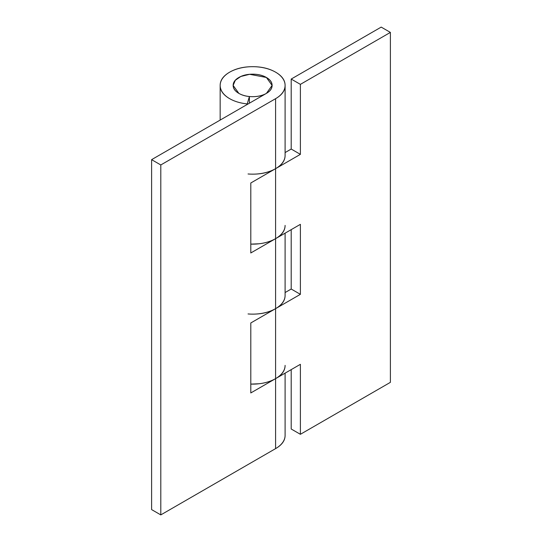 <?xml version="1.0" encoding="UTF-8"?>
<svg xmlns="http://www.w3.org/2000/svg" width="542" height="542" viewBox="0 0 542 542"><rect width="100%" height="100%" fill="white"/><g stroke="black" fill="none" stroke-linecap="round" stroke-linejoin="round"><path stroke-width="0.81" d="M250.797 244.117A32.466 18.746 0 0 0 275.593 238.656C281.935 234.998 285.099 230.58 285.099 225.404A32.466 18.746 180 0 1 275.593 238.656L275.593 98.678C281.935 95.019 285.099 90.602 285.099 85.426C285.099 80.25 281.935 75.826 275.593 72.167C269.252 68.509 261.596 66.68 252.633 66.68C243.67 66.68 236.014 68.509 229.672 72.167C223.331 75.826 220.16 80.25 220.16 85.426C220.16 90.602 223.331 95.019 229.672 98.678A32.466 18.746 180 0 1 220.194 86.232A32.466 18.746 180 0 1 239.564 68.265A32.466 18.746 180 0 1 275.593 72.167A32.466 18.746 180 0 1 285.099 85.426A32.466 18.746 180 0 1 275.593 98.678L160.798 164.958L151.611 159.653L266.407 93.38C270.214 91.178 272.111 88.529 272.111 85.426C272.111 82.316 270.214 79.667 266.407 77.472C262.606 75.277 258.012 74.173 252.633 74.173C247.254 74.173 242.66 75.277 238.859 77.472C235.052 79.667 233.148 82.316 233.148 85.426C233.148 88.529 235.052 91.178 238.859 93.38A19.478 11.247 0 0 0 249.401 96.517L247.247 103.908A32.466 18.746 180 0 1 229.672 98.678A32.466 18.746 0 0 0 247.247 103.908L249.401 96.517A19.478 11.247 180 0 1 238.859 93.38L233.148 85.426L235.316 80.27L240.811 76.483L249.632 74.308L266.407 77.472A19.478 11.247 180 0 1 271.935 86.937A19.478 11.247 180 0 1 258.859 96.083A19.478 11.247 180 0 1 238.859 93.38A19.478 11.247 180 0 1 233.331 83.915A19.478 11.247 180 0 1 246.407 74.769A19.478 11.247 180 0 1 266.407 77.472C262.606 75.277 258.012 74.173 252.633 74.173C247.254 74.173 242.66 75.277 238.859 77.472C235.052 79.667 233.148 82.316 233.148 85.426C233.148 88.529 235.052 91.178 238.859 93.38C242.66 95.575 247.254 96.672 252.633 96.672C258.012 96.672 262.606 95.575 266.407 93.38C270.214 91.178 272.111 88.529 272.111 85.426C272.111 82.316 270.214 79.667 266.407 77.472L272.111 85.426L266.407 93.38L151.611 159.653L151.611 509.595L151.611 159.653L160.798 164.958L275.593 98.678L275.593 168.67L250.797 182.986L250.797 252.972L275.593 238.656L275.593 308.649L250.797 322.964L250.797 392.95L275.593 378.634L275.593 448.62L160.798 514.9L160.798 164.958L160.798 514.9L151.611 509.595L160.798 514.9L275.593 448.62A32.466 18.746 0 0 0 285.099 435.368C285.099 440.544 281.935 444.962 275.593 448.62L275.593 378.634C281.935 374.976 285.099 370.559 285.099 365.383A32.466 18.746 180 0 1 275.593 378.634L275.593 308.649A32.466 18.746 0 0 0 285.099 295.39C285.099 300.566 281.935 304.983 275.593 308.649L250.797 322.964L250.797 392.95L300.39 364.319L300.39 434.305L390.389 382.347L390.389 32.405L300.39 84.362L300.39 154.355L275.593 168.67A32.466 18.746 0 0 0 285.099 155.412C285.099 160.588 281.935 165.005 275.593 168.67L250.797 182.986L250.797 252.972L275.593 238.656L275.593 308.649A32.466 18.746 180 0 1 248.04 313.947M249.401 96.53L249.401 103.197L249.401 96.53M250.797 384.095A32.466 18.746 0 0 0 275.593 378.634C270.946 381.317 265.404 383.025 258.968 383.763L250.797 384.115M252.633 174.158C261.596 174.158 269.252 172.329 275.593 168.67A32.466 18.746 180 0 1 248.04 173.968M275.593 168.67L275.593 238.656L300.39 224.341L300.39 294.333L275.593 308.649L275.593 378.634L300.39 364.319L300.39 434.305L390.389 382.347L390.389 32.405L381.202 27.1L291.203 79.057L381.202 27.1L390.389 32.405L300.39 84.362L291.203 79.057L300.39 84.362L300.39 154.355L291.203 149.05L291.203 79.057L291.203 149.05L300.39 154.355L275.593 168.67M252.633 314.136C261.596 314.136 269.252 312.307 275.593 308.649L300.39 294.333L291.203 289.028L285.099 292.551L291.203 289.028L291.203 229.645L291.203 289.028L300.39 294.333L300.39 224.341L275.593 238.656C270.946 241.339 265.404 243.046 258.968 243.785L250.797 244.137M285.099 152.573L291.203 149.05L285.099 152.573M291.203 429.007L291.203 369.624L291.203 429.007L300.39 434.305L291.203 429.007M220.16 85.426L220.16 120.073M285.099 373.147L285.099 435.368M285.099 233.168L285.099 295.39M285.099 85.426L285.099 155.412"/></g></svg>
